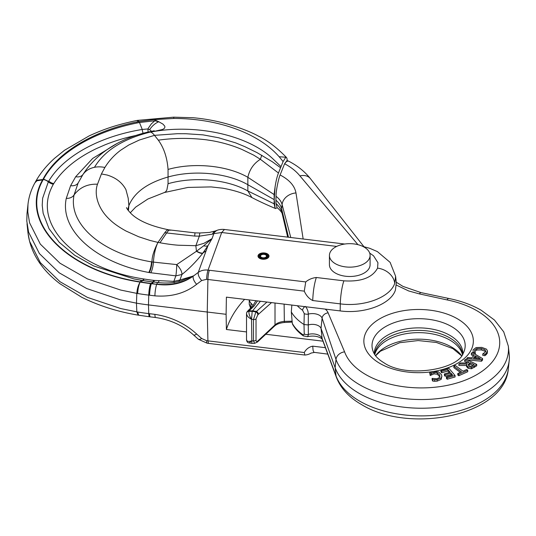 <?xml version="1.0" encoding="UTF-8"?>
<svg xmlns="http://www.w3.org/2000/svg" width="536" height="536" viewBox="0 0 536 536"><rect width="100%" height="100%" fill="white"/><g stroke="black" fill="none" stroke-linecap="round" stroke-linejoin="round"><path stroke-width="0.8" d="M266.62 254.292A4.402 2.539 180 0 1 267.906 256.087A4.402 2.539 180 0 1 265.193 258.432A4.402 2.539 180 0 1 260.396 257.883A4.402 2.539 180 0 1 259.109 256.087A4.402 2.539 180 0 1 261.823 253.742A4.402 2.539 180 0 1 266.62 254.292M267.243 253.93A5.28 3.049 180 0 1 268.791 256.087A5.28 3.049 180 0 1 265.528 258.901A5.28 3.049 180 0 1 259.772 258.245A5.28 3.049 180 0 1 258.225 256.087A5.28 3.049 180 0 1 261.488 253.267A5.28 3.049 180 0 1 267.243 253.93M329.426 255.411L329.426 264.757A20.335 11.738 0 0 0 335.382 273.059A20.335 11.738 0 0 0 357.546 275.598A20.335 11.738 0 0 0 370.095 264.757L370.095 255.411A20.335 11.738 180 0 1 357.546 266.258A20.335 11.738 180 0 1 335.382 263.712A20.335 11.738 180 0 1 329.426 255.411A20.335 11.738 180 0 1 341.981 244.563A20.335 11.738 180 0 1 364.138 247.109A20.335 11.738 180 0 1 370.095 255.411M265.622 254.868A2.995 1.729 180 0 1 266.499 256.087A2.995 1.729 180 0 1 264.65 257.682A2.995 1.729 180 0 1 261.394 257.307A2.995 1.729 180 0 1 260.516 256.087A2.995 1.729 180 0 1 262.365 254.493A2.995 1.729 180 0 1 265.622 254.868M265.997 254.647A3.524 2.03 180 0 1 267.029 256.087A3.524 2.03 180 0 1 264.858 257.963A3.524 2.03 180 0 1 261.019 257.521A3.524 2.03 180 0 1 259.987 256.087A3.524 2.03 180 0 1 262.158 254.211A3.524 2.03 180 0 1 265.997 254.647M254.627 343.328L253.481 340.896A2.64 1.528 0 0 0 256.034 340.192C256.181 341.626 256.778 341.881 257.829 340.963A2.64 1.776 -133.9 0 1 257.427 342.048L254.627 343.328L251.846 343.375L251.545 319.268L252.141 311.818L252.289 311.342L255.866 311.905L256.422 311.436L252.603 310.846A5.28 3.049 180 0 0 252.342 311.228L252.141 311.831M251.799 343.355L249.133 342.933L251.545 340.909C248.202 341.888 246.547 341.399 246.58 339.429M246.52 339.851L246.52 313.774M246.56 313.325L246.634 312.83A2.64 2.164 -165.8 0 1 248.925 311.282L252.289 311.342M246.58 313.259C246.547 315.557 248.202 317.56 251.545 319.268C249.595 316.387 248.717 313.721 248.925 311.282L249.086 310.907L252.603 310.846L260.396 301.265M251.545 340.923L253.481 340.896L253.481 319.563L255.866 311.905A2.64 1.869 49.1 0 1 257.829 314.82L256.034 318.866A2.64 1.528 0 0 1 253.481 319.563L251.545 319.255M249.26 304.033L250.908 308.079M249.3 299.919A14.258 8.234 0 0 0 251.002 303.168A46.532 26.867 0 0 1 253.059 305.627M292.113 321.198L284.12 321.372C280.228 321.801 277.192 322.98 275.008 324.903L275.008 303.034M266.941 302.056L256.422 311.436A2.64 1.843 48.3 0 1 258.392 314.324L257.829 314.82M257.829 340.963L258.392 340.427A2.64 1.802 46.9 0 1 257.963 341.546L257.427 342.048M284.12 304.133L284.355 322.478L292.187 322.096M257.447 300.904L254.252 305.822L249.501 310.458A2.64 1.702 -129.1 0 0 248.101 310.625L246.634 312.83M249.501 310.458L249.086 310.907A2.64 2.037 -147.2 0 0 247.13 311.691M267.397 253.843A5.501 3.176 180 0 1 269.012 256.087A5.501 3.176 180 0 1 265.615 259.022A5.501 3.176 180 0 1 259.618 258.332A5.501 3.176 180 0 1 258.004 256.087A5.501 3.176 180 0 1 261.401 253.153A5.501 3.176 180 0 1 267.397 253.843M28.06 203.714L27.001 213.576L26.8 221.12L28.596 232.135L39.416 253.608L59.221 272.824L86.745 288.556L120.218 299.805L136.459 303.162A153.189 88.44 0 0 0 148.472 304.91L148.76 313.614A8.804 1.467 96.9 0 0 149.497 316.769L138.656 315.215L137.672 312.019A152.204 87.871 -0 0 0 148.76 313.614L154.897 314.351A8.804 1.474 96.9 0 0 155.474 317.433A8.804 1.474 96.9 0 0 155.634 317.513L155.634 317.513C170.314 319.684 182.903 325.459 193.416 334.839A7.042 2.385 -48.4 0 0 193.429 334.853A7.042 2.385 -48.4 0 0 196.665 334.049L201.704 338.524L200.089 339.375L198.467 339.328L207.204 343.221A7.042 1.179 -83.1 0 1 207.077 343.161A7.042 1.179 -83.1 0 1 206.615 340.695L207.914 340.856L207.238 312.026L226.105 314.304L226.4 329.493A176.056 101.646 0 0 1 244.604 299.349M149.571 295.215L154.897 295.859A8.804 1.474 -83.1 0 1 155.474 289.587A8.804 1.474 -83.1 0 1 156.693 284.335C170.689 286.19 182.87 283.47 193.228 276.174A7.042 3.357 53.1 0 0 196.665 284.294L201.704 280.516C199.024 277.521 197.878 274.814 198.266 272.395C201 270.459 204.263 269.695 208.048 270.104A7.042 1.179 96.9 0 0 207.077 274.305A7.042 1.179 96.9 0 0 206.615 279.316L207.914 279.477L207.238 312.026L148.472 304.91L148.76 295.115L149.571 295.215A8.804 1.474 -83.1 0 1 150.147 288.944A8.804 1.474 -83.1 0 1 151.366 283.691L156.693 284.335L151.5 283.45A143.058 82.598 180 0 1 141.176 282.01L142.609 280.509L141.732 280.368A8.804 1.99 99.5 0 0 141.718 280.362L141.718 280.362A8.804 1.99 99.5 0 0 140.271 281.862C66.564 270.714 18.566 221.582 43.295 179.473L43.53 179.091C57.935 152.505 95.066 130.911 139.481 122.51L142.248 129.464A4.402 1.018 -99.7 0 0 143.112 133.297M274.345 203.941A3.524 2.412 -178.3 0 1 274.218 203.868A3.524 2.412 -178.3 0 1 274.09 203.787L275.089 208.069L274.211 199.626L275.089 186.809L274.09 194.541L274.211 199.626L248.007 184.806C227.659 172.967 194.354 169.671 168.338 176.92C147.373 182.923 134.221 192.498 128.881 205.643L127.756 209.777M274.345 194.648A3.524 1.615 178.6 0 1 274.218 194.602A3.524 1.615 178.6 0 1 274.09 194.548L247.853 177.302C249.582 169.45 253.756 163.447 260.382 159.286L278.459 173.014L280.569 167.728L272.315 161.751L257.059 152.639L244.865 146.676L235.719 142.898L218.715 137.779L202.99 134.858L185.851 133.725L177.423 133.699L154.489 135.34A22.887 8.583 -99.7 0 0 150.495 132.037M142.844 280.549L144.224 279.042L143.702 278.961C78.484 269.199 34.304 227.304 50.779 189.496A120.037 69.305 180 0 1 53.345 184.23L53.741 183.614C62.504 169.711 76.742 158.026 96.467 148.573L105.016 144.827A139.722 80.668 180 0 1 109.471 143.099A140.064 80.862 180 0 1 118.711 139.95A140.003 80.829 180 0 1 123.481 138.529A139.729 80.675 180 0 1 128.339 137.216L136.184 135.367M316.327 277.501C312.254 277.963 308.716 279.437 305.728 281.929L304.287 291.142C306.197 295.557 309.011 298.686 312.729 300.535C313.078 291.51 314.277 283.832 316.327 277.501L343.898 280.837A17.608 2.948 96.9 0 0 340.3 303.872L312.729 300.535M340.152 310.913C364.433 314.23 390.925 304.24 395.421 290.07L396.318 282.861L395.608 276.241L394.724 283.343C390.295 297.292 364.212 307.135 340.3 303.872L340.152 310.913L226.4 297.145L226.105 314.304M322.967 341.177L265.762 334.256M246.52 331.925L226.4 329.493M304.287 352.521L207.914 340.856L208.504 343.375L304.877 355.04L304.287 352.521C306.197 349.063 309.011 346.946 312.729 346.162L313.084 350.283L313.888 352.32L327.757 354.115M150.455 132.037L152.72 131.695A22.887 9.454 -99.8 0 0 150.77 131.554A22.887 9.454 -99.8 0 0 150.75 131.554A22.887 9.454 -99.8 0 0 150.589 131.588M287.155 160.733C287.182 158.502 286.733 157.343 285.809 157.256L279.115 156.706A204.37 151.996 147.9 0 1 283.088 161.597A855.456 157.122 -82.4 0 1 281.018 166.636L273.219 159.138C248.061 134.911 196.203 123.903 152.948 131.655L152.72 131.695M281.018 166.636L280.569 167.728M152.948 131.655L162.153 129.565C164.364 128.801 165.222 127.662 164.74 126.141L162.964 124.118L158.79 121.739L154.824 120.768L139.481 122.51L138.703 121.551A7.042 1.762 -98.9 0 0 137.471 120.379L173.644 117.17L193.349 117.746C205.777 118.878 217.991 121.223 229.984 124.794C242.218 128.607 251.712 132.392 258.479 136.144C267.591 140.546 276.911 147.641 286.438 157.437L285.809 157.256L283.088 161.597M158.79 121.739L154.167 119.608L138.703 121.551L136.901 120.486C115.267 125.022 102.852 129.645 89.137 135.889L64.534 150.261L54.565 158.308C46.418 165.637 39.972 173.624 35.229 182.26L37.259 180.203L43.295 179.473A8.804 6.834 -150.7 0 1 48.32 181.851L48.769 181.094C63.409 156.324 99.475 136.432 142.248 129.464L147.956 128.941L149.638 129.672C152.103 125.933 155.152 123.287 158.79 121.739M279.115 156.706C258.037 132.761 217.609 118.503 173.852 118.449L154.167 119.608M275.089 186.809L275.095 186.769C276 181.014 277.119 176.431 278.465 173.014M173.644 117.17L173.852 118.449M275.095 208.082L275.591 208.571L277.032 207.747M107.522 175.118L101.404 173.945L104.882 167.487C109.002 160.76 114.309 154.978 120.801 150.14L128.841 144.961L139.367 140.017L154.489 135.347L158.368 140.224C163.969 148.03 167.199 157.758 168.049 169.423C193.992 162.16 227.351 165.45 247.853 177.302L247.853 190.977L274.09 203.787L274.211 199.626M164.519 192.451L165.745 191.68L166.87 189.958L168.049 183.714C193.992 176.264 227.351 179.299 247.853 190.977L251.947 197.59C258.747 201.134 266.633 204.792 275.591 208.571M94.477 167.306C104.406 150.643 123.059 138.884 150.422 132.044L148.653 131.91C131.91 135.735 117.505 142.033 105.404 150.817C96.078 157.41 87.609 167.426 84.561 172.11L82.98 174.461C85.68 170.723 89.512 168.338 94.477 167.306A26.411 20.683 34.1 0 1 104.882 167.466M148.063 132.044L147.956 128.941L148.452 127.997L151.387 123.809L154.824 120.768M151.668 131.374L149.638 129.672M117.357 143.326L92.701 158.415L75.703 176.699A8.804 6.734 -147.1 0 0 82.98 174.461L78.115 183.037L74.062 194.95C67.972 224.202 102.269 253.789 151.561 261.876L151.996 261.95A8.804 2.271 -79.1 0 1 149.256 272.569L148.78 272.476A8.804 2.312 101.1 0 0 151.561 261.876M101.364 174.093L97.485 184.277C93.927 194.079 97.833 208.919 110.168 219.974C113.672 223.425 118.959 227.11 126.014 231.029L138.69 236.751L149.939 240.423L157.859 242.386M126.523 207.6L126.523 207.6C126.664 208.524 128.204 210.541 131.132 213.663C138.469 220.812 150.998 226.199 168.733 229.823L168.686 229.817C167.527 229.676 166.227 230.641 164.8 232.704L157.979 242.406C153.866 250.493 151.876 257.005 152.003 261.957L176.726 264.59A8.804 0.73 -86.6 0 1 175.848 275.859L149.256 272.569M141.685 280.362L134 278.941L93.686 265.963L74.772 255.324L59.288 242.332L49.017 228.671L43.141 213.281L42.217 205.268L42.632 198.246L48.32 181.851A8.804 6.841 29.3 0 0 53.345 184.23M27.986 204.363L27.979 204.37C28.797 196.926 31.101 189.757 34.894 182.85L36.937 180.759L42.612 179.908L42.9 179.426C56.669 152.633 93.619 130.422 138.71 121.565M261.776 155.212L260.382 159.286L253.675 155.132L242.111 149.544C232.986 145.618 223.097 142.683 212.437 140.747L206.454 139.816C189.932 137.826 173.905 137.94 158.381 140.157M153.423 282.003A8.804 1.474 96.9 0 0 154.475 280.449L173.852 281.346L179.942 279.98A8.804 7.022 -112.7 0 1 178.582 281.5M153.336 281.99L157.845 282.532A8.804 1.474 96.9 0 1 157.872 282.539A8.804 1.487 97 0 0 158.964 280.991M174.234 282.673L173.852 281.346L175.848 275.859L181.939 274.492C189.489 268.409 196.39 261.38 202.642 253.394A8.804 3.109 37.1 0 1 196.444 251.277L176.726 264.59C180.317 268.355 182.052 271.651 181.939 274.492L179.942 279.98L192.826 276.161A8.804 7.705 77 0 0 192.953 275.986M150.797 272.851A8.804 2.184 100.4 0 0 153.43 262.211A16.375 4.02 99.5 0 1 157.986 242.413M203.894 243.344L195.854 245.702L178.548 245.227C174.28 244.979 165.711 243.887 159.976 242.748L166.622 232.959L164.8 232.704M196.437 251.163L195.854 245.702L199.332 236.168A157.993 90.832 179.2 0 0 194.695 236.068L166.622 232.959C168.17 230.547 169.53 229.663 170.716 230.286M168.746 229.823L195.124 232.872L200.055 232.972A17.608 1.105 -88.3 0 1 200.069 232.972L209.388 232.43L215.445 230.942A17.608 8.355 70.7 0 0 215.445 230.942A17.608 8.355 70.7 0 0 212.444 234.145L213.871 233.629L214.648 232.081L216.832 230.426M27.979 204.37L27.785 211.821L29.56 222.775L40.321 244.128L60.012 263.23L87.381 278.874L120.674 290.05L136.827 293.38C137.149 288.884 138.248 285.119 140.104 282.097C138.724 285.212 137.913 289.018 137.672 293.52A152.204 87.871 0 0 0 148.76 295.115A8.804 1.467 -83.1 0 1 150.556 283.598L151.366 283.691M136.526 122.958L139.481 122.51M181.577 280.69L192.826 276.161M196.478 251.237L203.66 245.823A8.804 4.75 -147.5 0 0 207.948 245.736L212.042 238.634L203.901 243.351M159.976 242.748L157.886 242.393M212.444 234.145L199.332 236.168A17.608 1.105 -88.3 0 1 200.055 232.972M212.035 238.634L203.66 245.823M154.897 295.859C171.326 297.132 185.248 293.279 196.665 284.294M212.048 238.627L213.864 233.622L221.703 232.503L208.048 270.104L209.348 270.265A7.042 1.179 -83.1 0 0 208.377 274.466A7.042 1.179 -83.1 0 0 207.914 279.477L304.287 291.142M216.544 230.54L217.656 230.132C217.06 230.239 221.167 228.966 224.443 229.482L221.703 232.503L336.682 246.419M201.704 280.516L206.615 279.316M137.672 293.52L136.827 293.38L136.459 303.162L136.827 311.878L138.147 315.128C117.86 311.764 99.093 305.828 81.854 297.339L59.831 283.665C41.091 269.253 30.478 252.376 27.999 233.019L29.56 241.274L40.321 262.62L60.012 281.728L87.381 297.373L120.674 308.542L137.672 312.019M154.897 314.351C171.326 316.97 185.248 323.536 196.665 334.049M201.704 338.524L206.615 340.695M374.651 354.457A44.012 25.413 180 0 1 374.671 354.249A44.012 25.413 180 0 1 403.025 332.052A44.012 25.413 180 0 1 449.724 337.848A44.012 25.413 180 0 1 462.535 354.249A44.012 25.413 180 0 1 462.555 354.457M297.252 305.721A60.32 34.827 0 0 0 302.592 310.29L304.247 313.587A3.524 1.715 1.5 0 0 308.334 314.096A9.889 5.708 0 0 1 319.409 315.262A9.889 5.708 0 0 1 322.096 318.143L336.005 359.442A87.154 50.317 0 0 0 359.716 384.808A87.154 50.317 0 0 0 457.168 395.092A87.154 50.317 0 0 0 508.329 346.115L509.2 354.256A88.025 50.819 180 0 1 509.2 360.54A88.025 50.819 180 0 1 452.498 404.935A88.025 50.819 180 0 1 359.1 393.337A88.025 50.819 180 0 1 335.147 367.716L321.031 328.407A8.804 5.085 180 0 0 318.639 325.848A8.804 5.085 180 0 0 308.274 324.957L308.334 314.096C308.14 310.947 307.141 308.381 305.339 306.404M433.617 371.522L429.671 372.822L430.227 374.074L433.999 372.426L437.322 372.775L439.634 374.972L439.922 376.386L439.473 377.532L436.813 378.785L432.137 378.376L432.693 379.642L437.202 379.682L441.155 377.94L441.852 376.48L441.53 374.691L438.468 371.904L433.617 371.522M439.822 376.909L437.322 374.215L433.999 373.867L430.227 375.515L429.671 372.822M431.527 373.21L431.527 374.644M430.361 374.054L430.361 375.495M430.227 374.074L430.227 375.515M432.137 378.376L432.137 379.816L432.693 381.076L432.693 379.642M434.709 379.836L434.709 381.27L432.693 381.076M441.878 376.145L441.155 379.381L437.202 381.123L434.709 381.27M471.345 353.418L474.266 355.113L471.807 357.874L467.72 357.485L466.816 358.504L481.516 359.783L482.568 358.597L472.216 352.44L471.345 353.418L471.345 354.852L473.422 356.058M482.568 358.597L482.568 360.038L481.516 361.217L467.58 360.004M481.516 359.783L481.516 361.217M466.816 358.504L466.816 359.636M475.452 355.797L480.357 358.664L473.462 358.028L475.452 355.797L475.452 357.237L474.648 358.135M477.435 358.396L475.452 357.237M458.896 364.024L466.816 364.065L466.642 365.579L468.122 366.885L471.513 367.314L474.373 366.001L476.698 364.386L465.871 359.187L464.672 360.018L468.98 362.088L467.606 363.04L460.458 362.946L458.896 364.024L458.896 365.458L466.521 365.498M468.069 364.795L470.186 362.664L474.253 364.621L471.265 366.262L469.255 365.967L468.055 364.674M470.186 362.664L470.186 364.098L468.41 365.418M476.698 364.386L476.698 365.827L471.513 368.755L468.122 368.326L466.521 366.443L466.521 365.009M473.027 365.472L470.186 364.098M464.672 360.018L464.672 361.452L467.761 362.932M473.174 352.453L475.338 352.782L474.662 351.703L474.688 350.082L476.832 348.574L481.281 348.48L485.073 349.807L485.676 351.763L482.769 353.921L484.953 354.256L486.226 353.331L487.459 350.98L486.514 349.164L481.784 347.388L476.075 347.569L473.127 349.827L473.174 353.01M487.459 350.98L487.217 353.445L484.953 355.696L482.769 355.361L482.769 353.921M486.226 353.331L486.226 354.772M484.953 354.256L484.953 355.696M475.338 352.782L475.157 354.195M475.372 352.708L475.338 354.222M485.073 349.807L485.073 351.248L481.281 349.914L476.832 350.008L474.635 351.643M485.817 351.154L485.676 351.763M485.623 351.877L485.073 351.248M455.352 365.545L453.878 366.209L461.509 371.863L457.778 373.538L458.803 374.296L467.734 370.282L466.709 369.518L462.983 371.2L455.352 365.545M457.778 373.538L457.778 374.979L458.803 375.736L458.803 374.296M453.878 366.209L453.878 367.642L460.297 372.406M467.734 370.282L467.734 371.716L458.803 375.736M447.902 369.579L450.213 372.286L444.404 373.94L445.141 374.798L450.95 373.15L452.652 375.146L446.428 376.922L447.165 377.78L455.071 375.535L448.846 368.239L440.94 370.49L440.94 371.924L441.677 372.788L441.677 371.348L447.902 369.579L447.902 371.019L441.677 372.788M455.071 375.535L455.071 376.969L447.165 379.22L446.428 378.356L446.428 376.922M447.165 377.78L447.165 379.22M450.95 373.15L450.95 374.59L445.141 376.238L444.404 375.374L444.404 373.94M451.667 375.428L450.95 374.59M445.141 374.798L445.141 376.238M440.94 370.49L441.677 371.348M449.228 372.567L447.902 371.019M508.329 346.115L503.719 331.844L494.42 319.999L481.167 310.23C471.76 304.843 460.973 300.924 448.813 298.478A8.804 2.358 101.3 0 0 447.078 299.919L419.433 293.916L408.653 290.947L396.399 285.112M357.941 244.664L299.932 175.909A13.226 9.903 -37 0 1 310.498 178.756C304.81 171.554 297.42 165.644 288.335 161.014L286.599 161.43L284.603 163.741C291.061 167.192 296.174 171.245 299.932 175.909M284.603 163.741L280.107 174.984C279.343 176.016 275.993 189.208 276.027 196.323A4123.528 757.381 -82.4 0 1 275.913 200.209A4123.528 757.381 -82.4 0 1 276.027 203.506L277.139 207.834C277.487 207.667 282.291 212.196 282.305 214.212L287.691 237.133M276.027 196.323C279.256 198.742 281.279 201.476 282.097 204.538A14.063 11.37 -13.5 0 1 295.973 192.94C294.679 185.831 289.393 179.841 280.107 174.984M295.973 192.94L303.155 239.002M344.594 351.851A8.804 7.035 -19.8 0 0 336.005 359.442L335.147 367.716L336.005 375.79A8.804 7.035 160.2 0 0 336.307 377.11C340.588 388.245 348.99 397.397 361.519 404.566C409.685 434.314 504.959 415.628 508.329 368.688A87.154 50.317 0 0 1 452.183 412.633A87.154 50.317 0 0 1 359.716 401.149A87.154 50.317 0 0 1 336.005 375.79L322.096 338.424L321.031 328.407L322.096 318.143A6.164 4.925 -19.8 0 1 328.106 312.83L344.594 351.851A78.383 45.252 0 0 0 365.921 374.664A78.383 45.252 0 0 0 476.765 374.664A78.383 45.252 0 0 0 476.765 310.666A78.383 45.252 0 0 0 447.078 299.919M304.247 313.587L304.019 324.528A61.62 35.577 180 0 1 291.309 311.952L292.301 323.402A60.32 34.827 0 0 0 302.592 334.511L303.751 334.839L304.22 334.223L304.019 324.528L308.274 324.957L308.334 334.384L308.1 335.797L307.262 336.702C312.501 335.59 316.97 335.998 320.669 337.935L322.31 339.348L336.307 377.11M276.027 203.506C279.256 206.447 281.279 209.623 282.097 213.04L287.752 237.14M288.335 161.014L287.015 160.552L284.609 163.721M292.301 323.402L292.596 324.28M302.592 334.511A3.524 2.251 125.9 0 0 303.269 335.851L307.262 336.702M291.309 311.952L291.845 305.071M302.592 310.29A3.524 2.251 -54.1 0 1 304.89 306.646M275.913 200.209A35.209 20.328 180 0 1 281.648 208.826L288.475 237.227M304.247 333.874A3.524 2.325 -1.7 0 0 308.334 334.384A9.889 5.708 0 0 1 319.409 335.543A9.889 5.708 0 0 1 322.096 338.424A6.164 4.925 160.2 0 0 322.31 339.348M282.305 214.212A14.063 11.37 166.5 0 1 282.097 213.04L281.648 208.826L282.097 204.538L290.767 237.508M75.703 176.699L70.625 185.657L66.276 198.354C59.429 230.179 95.803 262.653 148.78 272.476M251.002 307.986L251.002 303.168M258.392 314.324L271.524 302.612M256.034 340.192L256.034 318.866M257.963 341.546L274.579 326.022A2.64 1.802 46.9 0 0 275.008 324.903L258.392 340.427M208.504 343.375L207.204 343.221M149.571 313.707A8.804 1.474 96.9 0 0 150.147 316.789A8.804 1.474 96.9 0 0 150.308 316.87L155.634 317.513M369.693 253.086L373.532 255.793L377.94 262.727L377.558 268.141C372.359 277.695 361.143 281.929 343.898 280.837M305.728 281.929L209.348 270.265M325.359 347.69L312.729 346.162M48.769 181.094A8.804 6.74 -147.2 0 0 53.741 183.614M70.625 185.657A8.804 6.928 -154.3 0 0 78.115 183.037M43.53 179.091L48.562 181.436M152.499 281.889A137.712 79.509 180 0 1 142.797 280.542L134.02 278.941M142.281 280.455A8.804 1.983 99.4 0 0 143.702 278.961M97.485 184.21C87.576 183.835 79.77 187.412 74.062 194.943A8.804 7.142 10.9 0 1 66.276 198.354M42.612 179.908C18.412 221.763 66.357 270.995 140.104 282.097A143.434 82.812 0 0 0 150.556 283.598M107.562 175.178C116.064 177.825 122.181 182.635 125.913 189.603L128.198 198.179L128.881 205.643L128.406 210.675M144.224 279.042A132.432 76.46 0 0 0 153.597 280.348L154.475 280.449M152.613 281.903A8.804 1.427 96.7 0 0 153.597 280.348M157.819 282.532L153.397 281.996L152.311 283.544M152.546 281.896L151.5 283.45M141.176 282.01L140.271 281.862M181.985 280.562C174.314 282.901 166.261 283.557 157.845 282.532A8.804 1.474 96.9 0 0 156.787 284.087C170.951 285.628 183.118 282.901 193.295 275.906L193.335 275.879M193.717 275.812L198.266 272.395L207.948 245.736L202.642 253.394M206.125 250.761L202.889 253.066A8.804 3.317 36.6 0 1 196.551 251.083M194.695 236.068A17.608 0.677 -89.3 0 1 195.124 232.872M168.049 169.423L168.049 183.714M377.558 268.141A17.608 14.07 20 0 1 394.724 283.343M150.308 316.87L149.497 316.769A8.804 1.467 96.9 0 0 149.531 316.776M325.171 309.105A16.026 9.253 180 0 1 328.106 312.83M462.863 353.954A44.267 25.561 0 0 0 449.905 335.369A44.267 25.561 0 0 0 401.25 329.921A44.267 25.561 0 0 0 374.342 353.954M463.238 353.271A46.585 26.894 0 0 0 451.54 326.558A46.585 26.894 0 0 0 396.767 321.821A46.585 26.894 0 0 0 372.862 350.665A46.585 26.894 0 0 0 373.967 353.271C375.555 356.547 378.999 359.79 384.299 362.999C406.871 378.389 458.146 369.324 463.238 353.271M457.308 318.732A54.746 31.604 180 0 1 457.308 363.435A54.746 31.604 180 0 1 379.897 363.435A54.746 31.604 180 0 1 379.897 318.732A54.746 31.604 180 0 1 457.308 318.732M462.441 354.631A44.267 25.561 0 0 0 449.905 340.125A44.267 25.561 0 0 0 404.566 333.962A44.267 25.561 0 0 0 374.765 354.631M461.637 355.763A46.585 26.894 0 0 0 451.54 347.04A46.585 26.894 0 0 0 375.568 355.763M439.634 374.972L439.634 376.406M437.322 372.775L437.322 374.215M433.999 372.426L433.999 373.867M437.202 379.682L437.202 381.123M441.155 377.94L441.155 379.381M469.134 363.395L469.134 364.828M474.373 366.001L474.373 367.435M471.513 367.314L471.513 368.755M468.122 366.885L468.122 368.326M487.217 352.005L487.217 353.445M474.688 350.082L474.688 351.516M476.832 348.574L476.832 350.008M481.281 348.48L481.281 349.914M396.251 282.204L402.938 286.385L421.008 292.609A7.993 2.144 101.3 0 0 419.433 293.916M268.791 256.978L268.791 256.087M258.225 256.978L258.225 256.087M267.029 257.608L267.029 256.087M259.987 257.608L259.987 256.087M249.247 299.912L249.247 304.314M274.579 326.022C276.677 324.119 279.933 322.94 284.355 322.478M250.64 308.347L249.247 304.348M249.133 342.933C247.753 342.899 246.882 341.881 246.52 339.878M255.866 300.716L252.784 305.976L248.101 310.625M150.77 131.561L148.653 131.916M154.227 130.744L150.75 131.554M152.519 281.896L142.589 280.509M137.451 120.379L136.901 120.486M216.584 230.514L215.452 230.942M224.437 229.475L344.728 244.034M362.926 246.466L369.693 248.289L377.384 251.598L390.128 262.372L395.608 276.248M164.532 192.484L187.975 187.426L211.077 186.91L222.701 188.19C234.346 190.28 244.074 193.409 251.893 197.563M130.261 212.805L135.682 207.09L147.876 199.017L164.452 192.478M138.656 315.215L138.147 315.128M27.999 233.013L27.014 223.807M193.429 334.853L198.467 339.328M304.877 355.04C307.208 354.879 309.305 354.216 311.168 353.043L314.21 352.48M461.59 355.817L452.913 348.641L436.391 342.471L418.16 340.561L399.776 342.705L380.426 351.187L375.615 355.817M508.329 368.688L509.2 360.54M292.509 324.139C294.941 328.521 298.525 332.421 303.269 335.851M363.931 246.681L310.498 178.756M421.008 292.609L448.813 298.478"/></g></svg>
